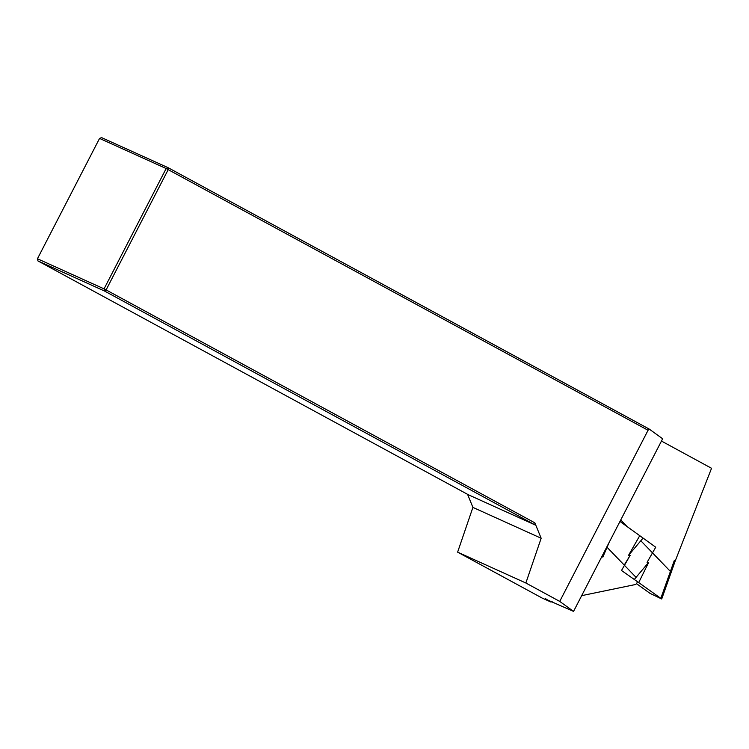 <?xml version="1.0" encoding="UTF-8"?>
<svg xmlns="http://www.w3.org/2000/svg" width="749" height="749" viewBox="0 0 749 749"><rect width="100%" height="100%" fill="white"/><g stroke="black" fill="none" stroke-linecap="round" stroke-linejoin="round"><path stroke-width="1.12" d="M670.411 571.431L640.816 540.759M627.25 526.697L620.743 519.946M670.917 571.955L711.55 468.284L661.461 441.067M545.6 598.76L550.889 602.018L552.21 601.747M581.673 595.652L635.704 584.473A4.447 3.745 -65.7 0 0 637.39 581.683M607.055 547.294L636.06 577.357M545.45 599.06L573.547 611.399L559.728 601.4L525.864 583.003L541.162 538.25L472.909 507.391L457.62 552.144L525.864 583.003M457.62 552.144L542.154 598.067L550.889 602.018M99.561 138.415L37.45 258.751L104.055 288.871L166.166 168.534L99.561 138.415L101.555 137.601L168.169 167.72L649.233 429.083L662.64 438.774L573.547 611.399M559.728 601.4L648.063 430.263L166.166 168.534L168.169 167.72L168.225 169.574L106.105 289.91L534.842 522.839L541.162 538.25M648.063 430.263L649.233 429.083M468.415 494.789L535.02 524.909L104.523 291.024L37.918 260.905L468.415 494.789M472.909 507.391L467.563 494.321M534.842 522.839L535.02 524.909M106.105 289.91L104.523 291.024L104.055 288.871L106.105 289.91M37.918 260.905L37.45 258.751M636.481 583.64L649.982 593.339L661.713 598.985L638.71 582.582L648.709 562.321L647.08 562.34L655.721 547.219L639.749 535.675L628.514 555.374L630.143 555.365L621.511 570.485L638.71 582.582M619.966 521.454L639.749 535.675M661.713 598.985L675.139 561.16M634.225 579.539L648.709 562.321M643.007 538.156L628.514 555.374M630.143 555.365L624.217 565.083M609.124 542.473L602.823 557.172M660.852 598.245L674.306 560.486"/></g></svg>

